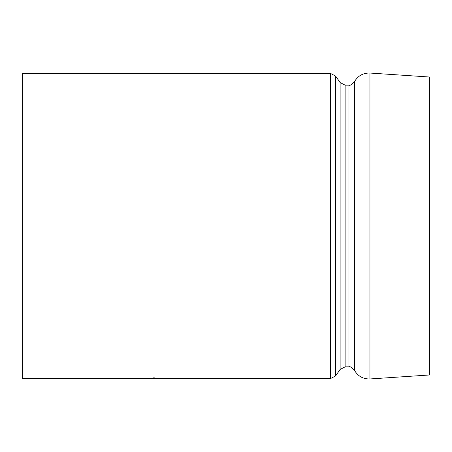 <?xml version="1.0" encoding="UTF-8"?>
<svg xmlns="http://www.w3.org/2000/svg" width="452" height="452" viewBox="0 0 452 452"><rect width="100%" height="100%" fill="white"/><g stroke="black" fill="none" stroke-linecap="round" stroke-linejoin="round"><path stroke-width="0.68" d="M153.138 378.55L22.6 378.55L22.6 73.45L330.57 73.45L330.57 378.55L335.57 375.945L335.57 76.055L330.57 73.45M158.296 378.194L162.121 378.652L153.138 378.652L153.138 377.872L154.398 377.872L154.398 378.426L158.296 378.296L154.398 378.324M175.06 378.573L169.822 378.194L164.641 378.567L174.517 378.629L165.895 378.573L175.06 378.573L169.822 378.296L164.641 378.567M186.58 378.522L178.472 378.465M182.862 378.544L187.636 378.443L182.947 378.194L177.212 378.567L187.636 378.635M200.394 378.567L195.094 378.194L189.789 378.567L200.394 378.567L189.789 378.567M369.945 73.043L429.4 77.01L429.4 374.99L369.945 378.957L369.945 73.043C363.018 72.891 357.831 75.817 354.396 81.835L354.396 370.165C357.831 376.183 363.018 379.109 369.945 378.957M164.641 378.55L158.296 378.296M153.138 377.974L154.398 377.974M166.025 378.527L173.8 378.527L166.025 378.527M167.325 378.426L172.523 378.426M186.58 378.623L182.862 378.646M182.947 378.194L177.212 378.567M187.636 378.443L182.947 378.296M195.089 378.375L199.134 378.567L191.049 378.567L195.089 378.375M199.134 378.465L195.089 378.646M195.089 378.544L191.049 378.465M335.57 76.055L340.119 82.541L340.119 369.459L335.57 375.945M340.119 369.459L345.113 366.854L345.113 85.145L348.967 85.145L348.967 366.854C349.729 366.16 351.537 367.261 354.396 370.165M154.46 378.55L160.855 378.55M175.06 378.55L177.212 378.55M187.636 378.55L189.789 378.55M200.394 378.55L330.57 378.55M340.119 82.541L345.113 85.145M345.113 366.854L348.967 366.854M348.967 85.145C349.729 85.84 351.537 84.739 354.396 81.835M168.297 378.652L171.302 378.652M181.275 378.652L184.45 378.652M193.614 378.652L196.563 378.652"/></g></svg>

